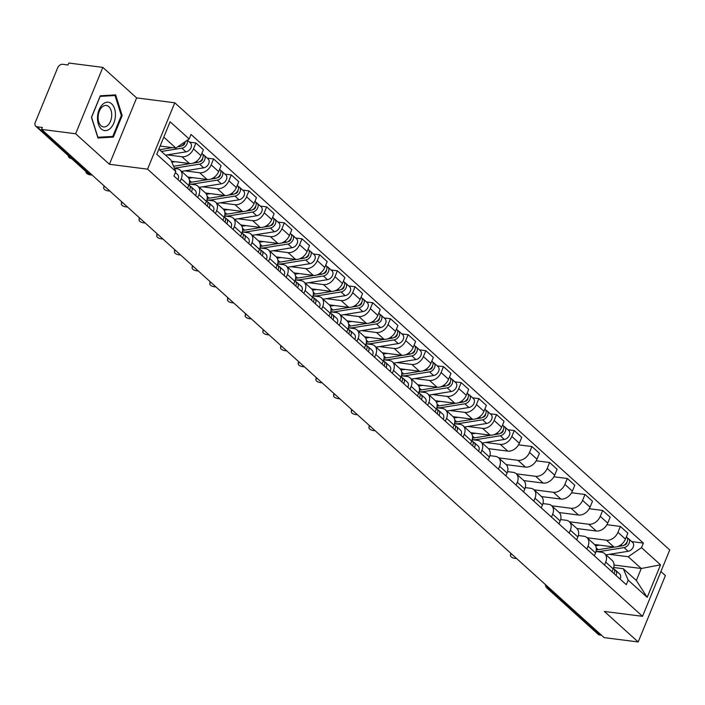 <?xml version="1.0" encoding="UTF-8"?>
<svg xmlns="http://www.w3.org/2000/svg" width="705" height="705" viewBox="0 0 705 705"><rect width="100%" height="100%" fill="white"/><g stroke="black" fill="none" stroke-linecap="round" stroke-linejoin="round"><path stroke-width="1.06" d="M102.842 67.389L75.629 133.756L41.595 129.403L604.141 637.611L638.175 641.964L604.388 611.447L642.528 616.32L669.75 549.953L174.769 102.789L136.629 97.907L102.842 67.389L68.808 63.036L68.015 64.975L62.719 64.296A4.397 3.164 -47.9 0 0 57.704 67.724L35.25 122.476A4.397 3.164 -47.9 0 0 35.717 126.186A4.397 3.164 -47.9 0 0 37.083 126.785L88.442 173.183A4.397 2.732 97.3 0 0 89.473 173.677L90.795 173.844M638.175 641.964L665.397 575.597L660.902 571.543M75.629 133.756L109.416 164.274L147.556 169.156L642.528 616.32M41.595 129.403L42.388 127.464L37.083 126.785M601.515 635.24L599.629 634.993A4.397 3.164 132.1 0 1 598.272 634.394L546.913 587.996A4.397 3.164 -47.9 0 0 548.279 588.604L599.629 634.993M594.571 544.507L613.914 546.983A10.117 7.279 -47.9 0 0 625.432 539.087L627.855 533.191L620.374 526.432L617.95 532.328A10.117 7.279 132.1 0 1 606.432 540.224L587.089 537.748M605.727 562.123L613.209 568.882A10.117 7.279 -47.9 0 0 612.125 560.369L604.643 553.61A10.117 7.279 132.1 0 1 605.727 562.123L604.538 565.022M613.209 568.882L612.019 571.79M606.952 524.714L620.374 526.432M595.998 551.513L601.515 552.218A10.117 7.279 132.1 0 1 604.643 553.61M576.884 528.53L596.227 531.006A10.117 7.279 -47.9 0 0 607.745 523.11L610.169 517.214L602.687 510.455L600.263 516.351A10.117 7.279 132.1 0 1 588.745 524.247L569.402 521.77M594.333 555.804L595.522 552.905A10.117 7.279 -47.9 0 0 594.438 544.392L586.957 537.633A10.117 7.279 132.1 0 1 588.04 546.146L586.851 549.045M589.265 508.737L602.687 510.455M578.312 535.536L583.828 536.241A10.117 7.279 132.1 0 1 586.957 537.633M559.197 512.553L578.541 515.029A10.117 7.279 -47.9 0 0 590.059 507.133L592.482 501.237L585 494.469L582.577 500.374A10.117 7.279 132.1 0 1 571.059 508.27L551.715 505.793M576.646 539.827L577.844 536.928A10.117 7.279 -47.9 0 0 576.76 528.415L569.27 521.656A10.117 7.279 132.1 0 1 570.354 530.169L569.164 533.068M571.579 492.76L585 494.469M560.625 519.559L566.141 520.264A10.117 7.279 132.1 0 1 569.27 521.656M541.51 496.576L560.854 499.052A10.117 7.279 -47.9 0 0 572.372 491.156L574.795 485.251L567.313 478.492L564.89 484.397A10.117 7.279 132.1 0 1 553.372 492.293L534.029 489.816M558.968 523.85L560.158 520.951A10.117 7.279 -47.9 0 0 559.074 512.438L551.592 505.679A10.117 7.279 132.1 0 1 552.676 514.192L551.486 517.091M553.892 476.783L567.313 478.492M542.938 503.582L548.455 504.286A10.117 7.279 132.1 0 1 551.592 505.679M523.824 480.599L543.167 483.075A10.117 7.279 -47.9 0 0 554.685 475.179L557.109 469.274L549.627 462.515L547.203 468.42A10.117 7.279 132.1 0 1 535.685 476.316L516.351 473.839M541.281 507.873L542.471 504.974A10.117 7.279 -47.9 0 0 541.387 496.461L533.905 489.702A10.117 7.279 132.1 0 1 534.989 498.215L533.8 501.114M536.205 460.806L549.627 462.515M525.251 487.604L530.768 488.309A10.117 7.279 132.1 0 1 533.905 489.702M506.137 464.621L525.481 467.098A10.117 7.279 -47.9 0 0 536.999 459.202L539.422 453.297L531.94 446.538L529.517 452.443A10.117 7.279 132.1 0 1 517.999 460.339L498.664 457.862M523.595 491.896L524.784 488.997A10.117 7.279 -47.9 0 0 523.7 480.484L516.219 473.725A10.117 7.279 132.1 0 1 517.303 482.238L516.113 485.137M518.519 444.829L531.94 446.538M507.565 471.627L513.081 472.332A10.117 7.279 132.1 0 1 516.219 473.725M488.45 448.644L507.803 451.121A10.117 7.279 -47.9 0 0 519.321 443.225L521.735 437.32L514.253 430.561L511.83 436.465A10.117 7.279 132.1 0 1 500.312 444.361L485.542 442.467M505.908 475.919L507.098 473.02A10.117 7.279 -47.9 0 0 506.014 464.507L498.532 457.748A10.117 7.279 132.1 0 1 499.616 466.261L498.426 469.16M507.908 429.75L514.253 430.561M489.878 455.65L495.395 456.355A10.117 7.279 132.1 0 1 498.532 457.748M470.764 432.667L490.116 435.144A10.117 7.279 -47.9 0 0 501.634 427.248L504.049 421.343L496.567 414.584L494.152 420.488A10.117 7.279 132.1 0 1 482.634 428.384L467.856 426.49M488.221 459.942L489.411 457.043A10.117 7.279 -47.9 0 0 488.327 448.53L480.845 441.771A10.117 7.279 132.1 0 1 481.929 450.283L480.739 453.183M490.222 413.773L496.567 414.584M472.191 439.673L477.708 440.378A10.117 7.279 132.1 0 1 480.845 441.771M453.077 416.69L472.429 419.167A10.117 7.279 -47.9 0 0 483.947 411.271L486.362 405.366L478.88 398.607L476.465 404.511A10.117 7.279 132.1 0 1 464.947 412.399L450.178 410.513M470.535 443.965L471.724 441.066A10.117 7.279 -47.9 0 0 470.64 432.553L463.159 425.785A10.117 7.279 132.1 0 1 464.242 434.306L463.053 437.206M472.535 397.796L478.88 398.607M454.513 423.696L460.021 424.401A10.117 7.279 132.1 0 1 463.159 425.785M435.399 400.713L454.743 403.181A10.117 7.279 -47.9 0 0 466.261 395.293L468.675 389.389L461.193 382.63L458.779 388.534A10.117 7.279 132.1 0 1 447.261 396.421L432.491 394.536M452.848 427.988L454.038 425.089A10.117 7.279 -47.9 0 0 452.954 416.567L445.472 409.808A10.117 7.279 132.1 0 1 446.556 418.329L445.366 421.229M454.848 381.819L461.193 382.63M436.827 407.719L442.335 408.424A10.117 7.279 132.1 0 1 445.472 409.808M417.712 384.736L437.056 387.204A10.117 7.279 -47.9 0 0 448.574 379.316L450.997 373.412L443.507 366.653L441.092 372.557A10.117 7.279 132.1 0 1 429.574 380.444L414.804 378.559M435.161 412.011L436.351 409.111A10.117 7.279 -47.9 0 0 435.267 400.59L427.785 393.831A10.117 7.279 132.1 0 1 428.869 402.352L427.679 405.252M437.162 365.842L443.507 366.653M419.14 391.742L424.657 392.447A10.117 7.279 132.1 0 1 427.785 393.831M400.026 368.759L419.369 371.227A10.117 7.279 -47.9 0 0 430.887 363.339L433.311 357.435L425.829 350.676L423.405 356.58A10.117 7.279 132.1 0 1 411.887 364.467L397.118 362.582M417.475 396.034L418.664 393.134A10.117 7.279 -47.9 0 0 417.58 384.613L410.099 377.854A10.117 7.279 132.1 0 1 411.182 386.375L409.993 389.275M419.484 349.865L425.829 350.676M401.453 375.756L406.97 376.47A10.117 7.279 132.1 0 1 410.099 377.854M382.339 352.782L401.683 355.25A10.117 7.279 -47.9 0 0 413.2 347.362L415.624 341.458L408.142 334.699L405.719 340.594A10.117 7.279 132.1 0 1 394.201 348.49L379.431 346.604M399.788 380.057L400.978 377.157A10.117 7.279 -47.9 0 0 399.894 368.636L392.412 361.876A10.117 7.279 132.1 0 1 393.496 370.398L392.306 373.298M401.797 333.888L408.142 334.699M383.767 359.779L389.283 360.484A10.117 7.279 132.1 0 1 392.412 361.876M364.652 336.796L383.996 339.272A10.117 7.279 -47.9 0 0 395.514 331.376L397.937 325.481L390.455 318.722L388.032 324.617A10.117 7.279 132.1 0 1 376.514 332.513L361.744 330.627M382.101 364.08L383.291 361.18A10.117 7.279 -47.9 0 0 382.216 352.659L374.725 345.899A10.117 7.279 132.1 0 1 375.809 354.421L374.619 357.32M384.11 317.911L390.455 318.722M366.08 343.802L371.597 344.507A10.117 7.279 132.1 0 1 374.725 345.899M346.966 320.819L366.309 323.295A10.117 7.279 -47.9 0 0 377.827 315.399L380.251 309.504L372.769 302.745L370.345 308.64A10.117 7.279 132.1 0 1 358.827 316.536L344.058 314.65M364.423 348.103L365.613 345.203A10.117 7.279 -47.9 0 0 364.529 336.682L357.047 329.922A10.117 7.279 132.1 0 1 358.122 338.435L356.933 341.343M366.424 301.934L372.769 302.745M348.393 327.825L353.91 328.53A10.117 7.279 132.1 0 1 357.047 329.922M329.279 304.842L348.623 307.318A10.117 7.279 -47.9 0 0 360.14 299.422L362.564 293.527L355.082 286.768L352.659 292.663A10.117 7.279 132.1 0 1 341.141 300.559L326.371 298.673M346.737 332.125L347.926 329.217A10.117 7.279 -47.9 0 0 346.842 320.704L339.361 313.945A10.117 7.279 132.1 0 1 340.445 322.458L339.255 325.366M348.737 285.957L355.082 286.768M330.707 311.848L336.223 312.553A10.117 7.279 132.1 0 1 339.361 313.945M311.592 288.865L330.936 291.341A10.117 7.279 -47.9 0 0 342.454 283.445L344.877 277.55L337.395 270.79L334.972 276.686A10.117 7.279 132.1 0 1 323.454 284.582L308.684 282.696M329.05 316.148L330.24 313.24A10.117 7.279 -47.9 0 0 329.156 304.727L321.674 297.968A10.117 7.279 132.1 0 1 322.758 306.481L321.568 309.389M331.05 269.98L337.395 270.79M313.02 295.871L318.537 296.576A10.117 7.279 132.1 0 1 321.674 297.968M293.906 272.888L313.258 275.364A10.117 7.279 -47.9 0 0 324.767 267.468L327.19 261.573L319.709 254.813L317.285 260.709A10.117 7.279 132.1 0 1 305.767 268.605L290.998 266.719M311.363 300.171L312.553 297.263A10.117 7.279 -47.9 0 0 311.469 288.75L303.987 281.991A10.117 7.279 132.1 0 1 305.071 290.504L303.881 293.403M313.364 253.994L319.709 254.813M295.333 279.894L300.85 280.599A10.117 7.279 132.1 0 1 303.987 281.991M276.219 256.911L295.571 259.387A10.117 7.279 -47.9 0 0 307.089 251.491L309.504 245.596L302.022 238.828L299.599 244.732A10.117 7.279 132.1 0 1 288.089 252.628L273.311 250.742M293.677 284.185L294.866 281.286A10.117 7.279 -47.9 0 0 293.782 272.773L286.3 266.014A10.117 7.279 132.1 0 1 287.384 274.527L286.195 277.426M295.677 238.017L302.022 238.828M277.647 263.917L283.163 264.622A10.117 7.279 132.1 0 1 286.3 266.014M258.532 240.934L277.885 243.41A10.117 7.279 -47.9 0 0 289.402 235.514L291.817 229.61L284.335 222.85L281.921 228.755A10.117 7.279 132.1 0 1 270.403 236.651L255.633 234.756M275.99 268.208L277.18 265.309A10.117 7.279 -47.9 0 0 276.096 256.796L268.614 250.037A10.117 7.279 132.1 0 1 269.698 258.55L268.508 261.449M277.99 222.04L284.335 222.85M259.969 247.94L265.477 248.645A10.117 7.279 132.1 0 1 268.614 250.037M240.846 224.957L260.198 227.433A10.117 7.279 -47.9 0 0 271.716 219.537L274.13 213.633L266.649 206.873L264.234 212.778A10.117 7.279 132.1 0 1 252.716 220.674L237.946 218.779M258.303 252.231L259.493 249.332A10.117 7.279 -47.9 0 0 258.409 240.819L250.927 234.06A10.117 7.279 132.1 0 1 252.011 242.573L250.821 245.472M260.304 206.063L266.649 206.873M242.282 231.963L247.79 232.668A10.117 7.279 132.1 0 1 250.927 234.06M223.168 208.98L242.511 211.456A10.117 7.279 -47.9 0 0 254.029 203.56L256.444 197.656L248.962 190.896L246.547 196.801A10.117 7.279 132.1 0 1 235.029 204.697L220.26 202.802M240.617 236.254L241.806 233.355A10.117 7.279 -47.9 0 0 240.722 224.842L233.24 218.083A10.117 7.279 132.1 0 1 234.324 226.596L233.135 229.495M242.617 190.086L248.962 190.896M224.595 215.986L230.112 216.691A10.117 7.279 132.1 0 1 233.24 218.083M205.481 193.003L224.825 195.479A10.117 7.279 -47.9 0 0 236.342 187.583L238.766 181.678L231.275 174.919L228.861 180.824A10.117 7.279 132.1 0 1 217.343 188.72L202.573 186.825M222.93 220.277L224.119 217.378A10.117 7.279 -47.9 0 0 223.036 208.865L215.554 202.106A10.117 7.279 132.1 0 1 216.638 210.619L215.448 213.518M224.939 174.109L231.275 174.919M206.909 200.008L212.425 200.713A10.117 7.279 132.1 0 1 215.554 202.106M187.794 177.025L207.138 179.502A10.117 7.279 -47.9 0 0 218.656 171.606L221.079 165.701L213.597 158.942L211.174 164.847A10.117 7.279 132.1 0 1 199.656 172.743L184.886 170.848M205.243 204.3L206.433 201.401A10.117 7.279 -47.9 0 0 205.349 192.888L197.867 186.129A10.117 7.279 132.1 0 1 198.951 194.642L197.761 197.541M207.252 158.131L213.597 158.942M189.222 184.031L194.739 184.736A10.117 7.279 132.1 0 1 197.867 186.129M171.438 161.216L189.451 163.525A10.117 7.279 -47.9 0 0 200.969 155.629L203.393 149.724L195.911 142.965L193.487 148.87A10.117 7.279 132.1 0 1 181.969 156.757L167.2 154.871M187.556 188.323L188.746 185.424A10.117 7.279 -47.9 0 0 187.662 176.911L180.18 170.143A10.117 7.279 132.1 0 1 181.264 178.665L180.075 181.564M189.566 142.154L195.911 142.965M174.514 168.433L177.052 168.759A10.117 7.279 132.1 0 1 180.18 170.143M614.02 565.022L641.259 568.503L628.226 556.73L609.349 554.315M613.685 567.49L623.299 568.723L636.342 580.497L641.259 568.503L660.541 564.837L647.208 597.346L628.164 580.136L623.299 568.723M158.863 149.143L170.954 160.061L175.809 171.474L173.95 176.021L626.296 584.683L628.164 580.136M175.809 171.474L156.766 154.272L170.099 121.762L189.143 138.973L175.871 148.068L163.789 137.149M628.226 556.73L641.497 547.635L643.357 543.088L191.002 134.426L189.143 138.973M641.497 547.635L660.541 564.837M174.769 102.789L147.556 169.156M625.256 614.108L627.203 614.363M136.629 97.907L109.416 164.274M91.447 117.338L97.969 138.004L113.329 137.114L122.168 115.549L115.655 94.884L100.286 95.783L91.447 117.338M160.132 146.058L175.871 148.068M631.715 541.599L643.357 543.088M647.208 597.346L636.342 580.497M121.322 115.444L122.168 115.549M109.478 136.62L113.329 137.114M511.627 554.033A5.058 2.432 -172.6 0 0 510.455 555.346A5.058 2.432 -172.6 0 0 516.571 558.501M613.429 568.3L613.667 568.512A5.499 3.957 132.1 0 1 614.046 573.614M614.399 569.543L614.945 569.816A5.499 3.957 132.1 0 1 615.597 570.257A5.499 3.957 132.1 0 1 615.967 575.351M615.597 570.257L619.677 573.94A5.499 3.957 132.1 0 1 620.048 579.043M624.04 545.176L624.463 545.115A2.644 1.903 -47.9 0 0 627.089 541.837M596.069 551.24A13.201 9.5 -47.9 0 0 600.202 551.433L624.057 547.609A5.499 3.957 -47.9 0 0 628.904 543.819A5.499 3.957 -47.9 0 0 628.525 538.717A5.499 3.957 -47.9 0 0 627.362 538.074M606.018 554.844L628.137 551.301A5.499 3.957 -47.9 0 0 632.984 547.512A5.499 3.957 -47.9 0 0 632.614 542.409L628.525 538.717M625.899 543.661L626.525 543.74M596.298 549.829A13.201 9.5 -47.9 0 0 598.272 549.697L614.839 547.036M617.421 546.622L622.127 545.873A5.499 3.957 -47.9 0 0 626.974 542.083A5.499 3.957 -47.9 0 0 626.604 536.981L626.384 536.778M595.549 545.793L599.558 545.15M115.426 115.876A14.303 8.883 97.3 0 0 107.248 102.181A14.303 8.883 97.3 0 0 97.51 116.924A14.303 8.883 97.3 0 0 105.688 130.619A14.303 8.883 97.3 0 0 115.426 115.876M111.69 115.805A10.831 6.724 97.3 0 0 106.279 105.459A10.831 6.724 97.3 0 0 98.127 116.598A10.831 6.724 97.3 0 0 103.538 126.944A10.831 6.724 97.3 0 0 111.69 115.805M97.898 137.29L91.579 117.268L100.154 96.382L115.038 95.51L121.348 115.532L112.782 136.426L97.739 137.272M111.866 95.105L115.038 95.51M370.143 426.217A5.058 2.432 -172.6 0 0 368.971 427.521A5.058 2.432 -172.6 0 0 375.086 430.676M471.945 440.484L472.183 440.695A5.499 3.957 132.1 0 1 472.553 445.789M472.905 441.718L473.46 441.991A5.499 3.957 132.1 0 1 474.104 442.44A5.499 3.957 132.1 0 1 474.483 447.534M474.104 442.44L478.193 446.124A5.499 3.957 132.1 0 1 478.563 451.218M352.456 410.239A5.058 2.432 -172.6 0 0 351.284 411.544A5.058 2.432 -172.6 0 0 357.4 414.699M454.258 424.507L454.496 424.718A5.499 3.957 132.1 0 1 454.866 429.812M455.227 425.741L455.774 426.014A5.499 3.957 132.1 0 1 456.426 426.463A5.499 3.957 132.1 0 1 456.796 431.557M456.426 426.463L460.506 430.147A5.499 3.957 132.1 0 1 460.876 435.241M334.769 394.262A5.058 2.432 -172.6 0 0 333.597 395.567A5.058 2.432 -172.6 0 0 339.713 398.722M436.571 408.53L436.809 408.741A5.499 3.957 132.1 0 1 437.188 413.835M437.541 409.764L438.087 410.037A5.499 3.957 132.1 0 1 438.739 410.477A5.499 3.957 132.1 0 1 439.109 415.58M438.739 410.477L442.819 414.17A5.499 3.957 132.1 0 1 443.189 419.263M317.083 378.277A5.058 2.432 -172.6 0 0 315.911 379.59A5.058 2.432 -172.6 0 0 322.026 382.744M418.885 392.553L419.123 392.764A5.499 3.957 132.1 0 1 419.501 397.858M419.854 393.787L420.4 394.06A5.499 3.957 132.1 0 1 421.052 394.5A5.499 3.957 132.1 0 1 421.423 399.603M421.052 394.5L425.133 398.193A5.499 3.957 132.1 0 1 425.503 403.286M299.396 362.3A5.058 2.432 -172.6 0 0 298.224 363.613A5.058 2.432 -172.6 0 0 304.34 366.767M401.198 376.576L401.436 376.787A5.499 3.957 132.1 0 1 401.815 381.881M402.167 377.81L402.714 378.083A5.499 3.957 132.1 0 1 403.366 378.523A5.499 3.957 132.1 0 1 403.736 383.626M403.366 378.523L407.446 382.216A5.499 3.957 132.1 0 1 407.825 387.309M281.709 346.322A5.058 2.432 -172.6 0 0 280.537 347.635A5.058 2.432 -172.6 0 0 286.653 350.79M383.52 360.599L383.749 360.81A5.499 3.957 132.1 0 1 384.128 365.904M384.481 361.832L385.027 362.106A5.499 3.957 132.1 0 1 385.679 362.546A5.499 3.957 132.1 0 1 386.049 367.649M385.679 362.546L389.759 366.239A5.499 3.957 132.1 0 1 390.138 371.332M264.023 330.345A5.058 2.432 -172.6 0 0 262.85 331.658A5.058 2.432 -172.6 0 0 268.966 334.813M365.833 344.622L366.062 344.833A5.499 3.957 132.1 0 1 366.441 349.927M366.794 345.855L367.34 346.129A5.499 3.957 132.1 0 1 367.992 346.569A5.499 3.957 132.1 0 1 368.371 351.663M367.992 346.569L372.073 350.262A5.499 3.957 132.1 0 1 372.451 355.355M246.336 314.368A5.058 2.432 -172.6 0 0 245.173 315.681A5.058 2.432 -172.6 0 0 251.28 318.836M348.147 328.636L348.376 328.856A5.499 3.957 132.1 0 1 348.755 333.95M349.107 329.878L349.662 330.151A5.499 3.957 132.1 0 1 350.306 330.592A5.499 3.957 132.1 0 1 350.685 335.686M350.306 330.592L354.386 334.285A5.499 3.957 132.1 0 1 354.765 339.378M228.658 298.391A5.058 2.432 -172.6 0 0 227.486 299.704A5.058 2.432 -172.6 0 0 233.593 302.859M330.46 312.659L330.689 312.87A5.499 3.957 132.1 0 1 331.068 317.973M331.421 313.901L331.976 314.174A5.499 3.957 132.1 0 1 332.619 314.615A5.499 3.957 132.1 0 1 332.998 319.709M332.619 314.615L336.699 318.299A5.499 3.957 132.1 0 1 337.078 323.401M210.971 282.414A5.058 2.432 -172.6 0 0 209.799 283.727A5.058 2.432 -172.6 0 0 215.906 286.882M312.773 296.682L313.011 296.893A5.499 3.957 132.1 0 1 313.381 301.996M313.734 297.924L314.289 298.197A5.499 3.957 132.1 0 1 314.932 298.638A5.499 3.957 132.1 0 1 315.311 303.732M314.932 298.638L319.012 302.322A5.499 3.957 132.1 0 1 319.391 307.424M193.285 266.437A5.058 2.432 -172.6 0 0 192.112 267.75A5.058 2.432 -172.6 0 0 198.22 270.905M295.087 280.705L295.325 280.916A5.499 3.957 132.1 0 1 295.695 286.019M296.047 281.947L296.602 282.22A5.499 3.957 132.1 0 1 297.246 282.661A5.499 3.957 132.1 0 1 297.625 287.755M297.246 282.661L301.326 286.345A5.499 3.957 132.1 0 1 301.705 291.447M175.598 250.46A5.058 2.432 -172.6 0 0 174.426 251.764A5.058 2.432 -172.6 0 0 180.533 254.928M277.4 264.727L277.638 264.939A5.499 3.957 132.1 0 1 278.008 270.041M278.36 265.97L278.916 266.243A5.499 3.957 132.1 0 1 279.559 266.684A5.499 3.957 132.1 0 1 279.938 271.777M279.559 266.684L283.648 270.368A5.499 3.957 132.1 0 1 284.018 275.47M157.911 234.483A5.058 2.432 -172.6 0 0 156.739 235.787A5.058 2.432 -172.6 0 0 162.855 238.942M259.713 248.75L259.951 248.962A5.499 3.957 132.1 0 1 260.321 254.064M260.683 249.993L261.229 250.266A5.499 3.957 132.1 0 1 261.872 250.707A5.499 3.957 132.1 0 1 262.251 255.8M261.872 250.707L265.961 254.39A5.499 3.957 132.1 0 1 266.331 259.484M140.225 218.506A5.058 2.432 -172.6 0 0 139.052 219.81A5.058 2.432 -172.6 0 0 145.168 222.965M242.026 232.773L242.264 232.985A5.499 3.957 132.1 0 1 242.635 238.079M242.996 234.016L243.542 234.289A5.499 3.957 132.1 0 1 244.194 234.73A5.499 3.957 132.1 0 1 244.564 239.823M244.194 234.73L248.275 238.413A5.499 3.957 132.1 0 1 248.645 243.507M500.233 433.337L500.665 433.267A2.644 1.903 -47.9 0 0 503.291 429.988M472.262 439.4A13.201 9.5 -47.9 0 0 476.404 439.594L500.25 435.769A5.499 3.957 -47.9 0 0 505.097 431.98A5.499 3.957 -47.9 0 0 504.727 426.877A5.499 3.957 -47.9 0 0 503.564 426.234M482.211 443.004L504.331 439.453A5.499 3.957 -47.9 0 0 509.177 435.664A5.499 3.957 -47.9 0 0 508.807 430.561L504.727 426.877M502.101 431.812L502.718 431.892M472.5 437.99A13.201 9.5 -47.9 0 0 474.474 437.849L491.033 435.196M493.623 434.782L498.32 434.024A5.499 3.957 -47.9 0 0 503.176 430.235A5.499 3.957 -47.9 0 0 502.797 425.133L502.577 424.939M471.742 433.945L475.76 433.302M482.546 417.36L482.978 417.289A2.644 1.903 -47.9 0 0 485.604 414.011M454.575 423.423A13.201 9.5 -47.9 0 0 458.717 423.617L482.564 419.792A5.499 3.957 -47.9 0 0 487.411 416.003A5.499 3.957 -47.9 0 0 487.04 410.9A5.499 3.957 -47.9 0 0 485.877 410.257M464.524 427.027L486.644 423.476A5.499 3.957 -47.9 0 0 491.5 419.687A5.499 3.957 -47.9 0 0 491.121 414.584L487.04 410.9M484.414 415.835L485.031 415.915M454.813 422.013A13.201 9.5 -47.9 0 0 456.787 421.872L473.346 419.219M475.937 418.805L480.643 418.047A5.499 3.957 -47.9 0 0 485.489 414.258A5.499 3.957 -47.9 0 0 485.111 409.156L484.89 408.962M454.055 417.968L458.074 417.325M464.859 401.383L465.291 401.312A2.644 1.903 -47.9 0 0 467.917 398.034M436.897 407.437A13.201 9.5 -47.9 0 0 441.03 407.64L464.877 403.815A5.499 3.957 -47.9 0 0 469.724 400.026A5.499 3.957 -47.9 0 0 469.354 394.923A5.499 3.957 -47.9 0 0 468.19 394.28M446.838 411.05L468.957 407.499A5.499 3.957 -47.9 0 0 473.813 403.709A5.499 3.957 -47.9 0 0 473.434 398.607L469.354 394.923M466.728 399.858L467.345 399.938M437.126 406.027A13.201 9.5 -47.9 0 0 439.1 405.895L455.659 403.242M458.25 402.828L462.956 402.07A5.499 3.957 -47.9 0 0 467.803 398.281A5.499 3.957 -47.9 0 0 467.433 393.178L467.203 392.985M436.369 401.991L440.387 401.348M447.181 385.406L447.605 385.335A2.644 1.903 -47.9 0 0 450.231 382.057M419.211 391.46A13.201 9.5 -47.9 0 0 423.344 391.663L447.19 387.838A5.499 3.957 -47.9 0 0 452.046 384.049A5.499 3.957 -47.9 0 0 451.667 378.946A5.499 3.957 -47.9 0 0 450.504 378.303M429.16 395.073L451.279 391.522A5.499 3.957 -47.9 0 0 456.126 387.732A5.499 3.957 -47.9 0 0 455.747 382.63L451.667 378.946M449.041 383.881L449.667 383.961M419.44 390.05A13.201 9.5 -47.9 0 0 421.414 389.918L437.972 387.265M440.563 386.851L445.269 386.093A5.499 3.957 -47.9 0 0 450.116 382.304A5.499 3.957 -47.9 0 0 449.746 377.201L449.517 376.999M418.691 386.014L422.7 385.371M429.495 369.429L429.918 369.358A2.644 1.903 -47.9 0 0 432.544 366.08M401.524 375.483A13.201 9.5 -47.9 0 0 405.657 375.686L429.512 371.861A5.499 3.957 -47.9 0 0 434.359 368.072A5.499 3.957 -47.9 0 0 433.98 362.969A5.499 3.957 -47.9 0 0 432.817 362.326M411.473 379.096L433.593 375.545A5.499 3.957 -47.9 0 0 438.439 371.755A5.499 3.957 -47.9 0 0 438.069 366.653L433.98 362.969M431.354 367.904L431.98 367.984M401.753 374.073A13.201 9.5 -47.9 0 0 403.727 373.941L420.295 371.288M422.877 370.874L427.582 370.116A5.499 3.957 -47.9 0 0 432.429 366.327A5.499 3.957 -47.9 0 0 432.059 361.224L431.839 361.022M401.004 370.037L405.014 369.394M411.808 353.452L412.231 353.381A2.644 1.903 -47.9 0 0 414.857 350.103M383.837 359.506A13.201 9.5 -47.9 0 0 387.97 359.709L411.826 355.884A5.499 3.957 -47.9 0 0 416.673 352.095A5.499 3.957 -47.9 0 0 416.294 346.992A5.499 3.957 -47.9 0 0 415.13 346.349M393.787 363.119L415.906 359.568A5.499 3.957 -47.9 0 0 420.753 355.778A5.499 3.957 -47.9 0 0 420.383 350.676L416.294 346.992M413.668 351.927L414.293 352.007M384.066 358.096A13.201 9.5 -47.9 0 0 386.04 357.964L402.608 355.311M405.19 354.897L409.896 354.139A5.499 3.957 -47.9 0 0 414.743 350.35A5.499 3.957 -47.9 0 0 414.373 345.247L414.152 345.045M383.317 354.06L387.327 353.416M394.121 337.466L394.544 337.404A2.644 1.903 -47.9 0 0 397.179 334.126M366.151 343.529A13.201 9.5 -47.9 0 0 370.284 343.732L394.139 339.907A5.499 3.957 -47.9 0 0 398.986 336.118A5.499 3.957 -47.9 0 0 398.616 331.015A5.499 3.957 -47.9 0 0 397.444 330.363M376.1 347.142L398.219 343.591A5.499 3.957 -47.9 0 0 403.066 339.801A5.499 3.957 -47.9 0 0 402.696 334.699L398.616 331.015M395.981 335.95L396.607 336.029M366.38 342.119A13.201 9.5 -47.9 0 0 368.354 341.987L384.921 339.334M387.512 338.92L392.209 338.162A5.499 3.957 -47.9 0 0 397.056 334.373A5.499 3.957 -47.9 0 0 396.686 329.27L396.466 329.068M365.631 338.083L369.649 337.439M376.435 321.489L376.858 321.427A2.644 1.903 -47.9 0 0 379.493 318.149M348.464 327.552A13.201 9.5 -47.9 0 0 352.597 327.755L376.452 323.93A5.499 3.957 -47.9 0 0 381.299 320.14A5.499 3.957 -47.9 0 0 380.929 315.038A5.499 3.957 -47.9 0 0 379.757 314.386M358.413 331.156L380.533 327.613A5.499 3.957 -47.9 0 0 385.379 323.824A5.499 3.957 -47.9 0 0 385.009 318.722L380.929 315.038M378.294 319.973L378.92 320.052M348.693 326.142A13.201 9.5 -47.9 0 0 350.676 326.01L367.235 323.357M369.825 322.934L374.522 322.185A5.499 3.957 -47.9 0 0 379.369 318.396A5.499 3.957 -47.9 0 0 378.999 313.293L378.779 313.09M347.944 322.106L351.962 321.462M358.748 305.512L359.171 305.45A2.644 1.903 -47.9 0 0 361.806 302.172M330.777 311.575A13.201 9.5 -47.9 0 0 334.91 311.777L358.766 307.944A5.499 3.957 -47.9 0 0 363.613 304.155A5.499 3.957 -47.9 0 0 363.242 299.052A5.499 3.957 -47.9 0 0 362.07 298.409M340.726 315.179L362.846 311.636A5.499 3.957 -47.9 0 0 367.693 307.847A5.499 3.957 -47.9 0 0 367.323 302.745L363.242 299.052M360.607 303.996L361.233 304.075M331.006 310.165A13.201 9.5 -47.9 0 0 332.989 310.033L349.548 307.38M352.139 306.957L356.836 306.208A5.499 3.957 -47.9 0 0 361.683 302.419A5.499 3.957 -47.9 0 0 361.312 297.316L361.092 297.113M330.257 306.129L334.276 305.485M341.061 289.535L341.493 289.473A2.644 1.903 -47.9 0 0 344.119 286.195M313.09 295.598A13.201 9.5 -47.9 0 0 317.224 295.792L341.079 291.967A5.499 3.957 -47.9 0 0 345.926 288.178A5.499 3.957 -47.9 0 0 345.556 283.075A5.499 3.957 -47.9 0 0 344.384 282.432M323.04 299.202L345.159 295.659A5.499 3.957 -47.9 0 0 350.006 291.87A5.499 3.957 -47.9 0 0 349.636 286.768L345.556 283.075M342.93 288.019L343.546 288.098M313.32 294.188A13.201 9.5 -47.9 0 0 315.302 294.055L331.861 291.394M334.452 290.98L339.149 290.231A5.499 3.957 -47.9 0 0 343.996 286.442A5.499 3.957 -47.9 0 0 343.626 281.339L343.406 281.136M312.571 290.152L316.589 289.508M323.375 273.558L323.806 273.487A2.644 1.903 -47.9 0 0 326.433 270.218M295.404 279.621A13.201 9.5 -47.9 0 0 299.537 279.814L323.392 275.99A5.499 3.957 -47.9 0 0 328.239 272.2A5.499 3.957 -47.9 0 0 327.869 267.098A5.499 3.957 -47.9 0 0 326.697 266.455M305.353 283.225L327.473 279.682A5.499 3.957 -47.9 0 0 332.319 275.893A5.499 3.957 -47.9 0 0 331.949 270.79L327.869 267.098M325.243 272.042L325.86 272.121M295.633 278.211A13.201 9.5 -47.9 0 0 297.616 278.078L314.174 275.417M316.765 275.003L321.462 274.254A5.499 3.957 -47.9 0 0 326.309 270.464A5.499 3.957 -47.9 0 0 325.939 265.362L325.719 265.159M294.884 274.175L298.902 273.531M305.688 257.581L306.12 257.51A2.644 1.903 -47.9 0 0 308.746 254.241M277.717 263.644A13.201 9.5 -47.9 0 0 281.859 263.837L305.706 260.013A5.499 3.957 -47.9 0 0 310.552 256.223A5.499 3.957 -47.9 0 0 310.182 251.121A5.499 3.957 -47.9 0 0 309.019 250.478M287.666 267.248L309.786 263.705A5.499 3.957 -47.9 0 0 314.633 259.916A5.499 3.957 -47.9 0 0 314.263 254.813L310.182 251.121M307.556 256.065L308.173 256.144M277.955 262.234A13.201 9.5 -47.9 0 0 279.929 262.101L296.488 259.44M299.079 259.026L303.776 258.277A5.499 3.957 -47.9 0 0 308.631 254.487A5.499 3.957 -47.9 0 0 308.252 249.385L308.032 249.182M277.197 258.197L281.216 257.554M288.001 241.604L288.433 241.533A2.644 1.903 -47.9 0 0 291.059 238.264M260.03 247.667A13.201 9.5 -47.9 0 0 264.172 247.86L288.019 244.036A5.499 3.957 -47.9 0 0 292.866 240.246A5.499 3.957 -47.9 0 0 292.496 235.144A5.499 3.957 -47.9 0 0 291.332 234.501M269.98 251.271L292.099 247.728A5.499 3.957 -47.9 0 0 296.946 243.939A5.499 3.957 -47.9 0 0 296.576 238.836L292.496 235.144M289.87 240.088L290.486 240.167M260.268 246.256A13.201 9.5 -47.9 0 0 262.242 246.124L278.801 243.463M281.392 243.049L286.098 242.3A5.499 3.957 -47.9 0 0 290.945 238.51A5.499 3.957 -47.9 0 0 290.566 233.408L290.345 233.205M259.511 242.22L263.529 241.577M270.315 225.626L270.746 225.556A2.644 1.903 -47.9 0 0 273.373 222.286M242.344 231.689A13.201 9.5 -47.9 0 0 246.486 231.883L270.332 228.059A5.499 3.957 -47.9 0 0 275.179 224.269A5.499 3.957 -47.9 0 0 274.809 219.167A5.499 3.957 -47.9 0 0 273.646 218.524M252.293 235.294L274.412 231.751A5.499 3.957 -47.9 0 0 279.268 227.962A5.499 3.957 -47.9 0 0 278.889 222.859L274.809 219.167M272.183 224.111L272.8 224.19M242.582 230.279A13.201 9.5 -47.9 0 0 244.556 230.147L261.114 227.486M263.705 227.072L268.411 226.323A5.499 3.957 -47.9 0 0 273.258 222.533A5.499 3.957 -47.9 0 0 272.879 217.431L272.659 217.228M241.824 226.243L245.842 225.6M252.637 209.649L253.06 209.579A2.644 1.903 -47.9 0 0 255.686 206.309M224.666 215.712A13.201 9.5 -47.9 0 0 228.799 215.906L252.646 212.082A5.499 3.957 -47.9 0 0 257.501 208.292A5.499 3.957 -47.9 0 0 257.122 203.19A5.499 3.957 -47.9 0 0 255.959 202.547M234.615 219.317L256.735 215.765A5.499 3.957 -47.9 0 0 261.581 211.976A5.499 3.957 -47.9 0 0 261.202 206.873L257.122 203.19M254.496 208.125L255.113 208.204M224.895 214.302A13.201 9.5 -47.9 0 0 226.869 214.17L243.428 211.509M246.019 211.095L250.724 210.346A5.499 3.957 -47.9 0 0 255.571 206.556A5.499 3.957 -47.9 0 0 255.201 201.454L254.972 201.251M224.146 210.266L228.156 209.614M122.538 202.529A5.058 2.432 -172.6 0 0 121.366 203.833A5.058 2.432 -172.6 0 0 127.482 206.988M224.34 216.796L224.578 217.008A5.499 3.957 132.1 0 1 224.957 222.101M225.309 218.03L225.856 218.312A5.499 3.957 132.1 0 1 226.508 218.753A5.499 3.957 132.1 0 1 226.878 223.846M226.508 218.753L230.588 222.436A5.499 3.957 132.1 0 1 230.958 227.53M234.95 193.672L235.373 193.602A2.644 1.903 -47.9 0 0 237.999 190.324M206.979 199.735A13.201 9.5 -47.9 0 0 211.112 199.929L234.959 196.105A5.499 3.957 -47.9 0 0 239.815 192.315A5.499 3.957 -47.9 0 0 239.436 187.213A5.499 3.957 -47.9 0 0 238.272 186.569M216.928 203.34L239.048 199.788A5.499 3.957 -47.9 0 0 243.895 195.999A5.499 3.957 -47.9 0 0 243.525 190.896L239.436 187.213M236.81 192.148L237.435 192.227M207.208 198.325A13.201 9.5 -47.9 0 0 209.182 198.193L225.741 195.532M228.332 195.118L233.038 194.36A5.499 3.957 -47.9 0 0 237.885 190.57A5.499 3.957 -47.9 0 0 237.514 185.468L237.285 185.274M206.459 194.28L210.469 193.637M104.851 186.552A5.058 2.432 -172.6 0 0 103.679 187.856A5.058 2.432 -172.6 0 0 109.795 191.011M206.653 200.819L206.891 201.031A5.499 3.957 132.1 0 1 207.27 206.124M207.623 202.053L208.169 202.335A5.499 3.957 132.1 0 1 208.821 202.776A5.499 3.957 132.1 0 1 209.191 207.869M208.821 202.776L212.901 206.459A5.499 3.957 132.1 0 1 213.271 211.553M217.263 177.695L217.686 177.625A2.644 1.903 -47.9 0 0 220.312 174.346M189.293 183.758A13.201 9.5 -47.9 0 0 193.426 183.952L217.281 180.127A5.499 3.957 -47.9 0 0 222.128 176.338A5.499 3.957 -47.9 0 0 221.749 171.236A5.499 3.957 -47.9 0 0 220.586 170.592M199.242 187.363L221.361 183.811A5.499 3.957 -47.9 0 0 226.208 180.022A5.499 3.957 -47.9 0 0 225.838 174.919L221.749 171.236M219.123 176.171L219.749 176.25M189.522 182.348A13.201 9.5 -47.9 0 0 191.496 182.207L208.063 179.555M210.645 179.141L215.351 178.383A5.499 3.957 -47.9 0 0 220.198 174.593A5.499 3.957 -47.9 0 0 219.828 169.491L219.607 169.297M188.773 178.303L192.782 177.66M86.045 171.65A5.058 2.432 -172.6 0 0 85.992 171.879A5.058 2.432 -172.6 0 0 92.108 175.034M188.966 184.842L189.204 185.054A5.499 3.957 132.1 0 1 189.583 190.147M189.936 186.076L190.482 186.358A5.499 3.957 132.1 0 1 191.134 186.799A5.499 3.957 132.1 0 1 191.504 191.892M191.134 186.799L195.215 190.482A5.499 3.957 132.1 0 1 195.593 195.576M199.577 161.718L200 161.648A2.644 1.903 -47.9 0 0 202.626 158.369M174.373 168.107A13.201 9.5 -47.9 0 0 175.739 167.975L199.594 164.15A5.499 3.957 -47.9 0 0 204.441 160.361A5.499 3.957 -47.9 0 0 204.071 155.259A5.499 3.957 -47.9 0 0 202.899 154.615M181.555 171.385L203.674 167.834A5.499 3.957 -47.9 0 0 208.521 164.045A5.499 3.957 -47.9 0 0 208.151 158.942L204.071 155.259M201.436 160.194L202.062 160.273M173.589 166.265A13.201 9.5 -47.9 0 0 173.809 166.23L190.376 163.578M192.959 163.163L197.664 162.406A5.499 3.957 -47.9 0 0 202.511 158.616A5.499 3.957 -47.9 0 0 202.141 153.514L201.921 153.32M171.861 162.203L175.104 161.683M68.367 155.673A5.058 2.432 -172.6 0 0 68.306 155.902A5.058 2.432 -172.6 0 0 71.743 158.722M175.369 172.558L177.528 174.505A5.499 3.957 132.1 0 1 177.907 179.599M181.89 145.741L182.313 145.671A2.644 1.903 -47.9 0 0 184.948 142.392M161.427 151.46L181.908 148.173A5.499 3.957 -47.9 0 0 187.133 140.348M165.508 155.144L185.988 151.857A5.499 3.957 -47.9 0 0 190.835 148.068A5.499 3.957 -47.9 0 0 190.465 142.965L187.38 140.18M183.749 144.217L184.375 144.296M159.497 149.716L172.478 147.636M177.739 146.79L179.978 146.428A5.499 3.957 -47.9 0 0 185.23 141.652M181.969 156.757L189.451 163.525M199.656 172.743L207.138 179.502M217.343 188.72L224.825 195.479M235.029 204.697L242.511 211.456M252.716 220.674L260.198 227.433M270.403 236.651L277.885 243.41M288.089 252.628L295.571 259.387M305.767 268.605L313.258 275.364M323.454 284.582L330.936 291.341M341.141 300.559L348.623 307.318M358.827 316.536L366.309 323.295M376.514 332.513L383.996 339.272M394.201 348.49L401.683 355.25M411.887 364.467L419.369 371.227M429.574 380.444L437.056 387.204M447.261 396.421L454.743 403.181M464.947 412.399L472.429 419.167M482.634 428.384L490.116 435.144M500.312 444.361L507.803 451.121M517.999 460.339L525.481 467.098M535.685 476.316L543.167 483.075M553.372 492.293L560.854 499.052M571.059 508.27L578.541 515.029M588.745 524.247L596.227 531.006M606.432 540.224L613.914 546.983M198.951 194.642L206.433 201.401M216.638 210.619L224.119 217.378M234.324 226.596L241.806 233.355M252.011 242.573L259.493 249.332M269.698 258.55L277.18 265.309M287.384 274.527L294.866 281.286M305.071 290.504L312.553 297.263M322.758 306.481L330.24 313.24M340.445 322.458L347.926 329.217M358.122 338.435L365.613 345.203M375.809 354.421L383.291 361.18M393.496 370.398L400.978 377.157M411.182 386.375L418.664 393.134M428.869 402.352L436.351 409.111M446.556 418.329L454.038 425.089M464.242 434.306L471.724 441.066M481.929 450.283L489.411 457.043M499.616 466.261L507.098 473.02M517.303 482.238L524.784 488.997M534.989 498.215L542.471 504.974M552.676 514.192L560.158 520.951M570.354 530.169L577.844 536.928M588.04 546.146L595.522 552.905M181.264 178.665L188.746 185.424M211.174 164.847L218.656 171.606M228.861 180.824L236.342 187.583M246.547 196.801L254.029 203.56M264.234 212.778L271.716 219.537M281.921 228.755L289.402 235.514M299.599 244.732L307.089 251.491M317.285 260.709L324.767 267.468M334.972 276.686L342.454 283.445M352.659 292.663L360.14 299.422M370.345 308.64L377.827 315.399M388.032 324.617L395.514 331.376M405.719 340.594L413.2 347.362M423.405 356.58L430.887 363.339M441.092 372.557L448.574 379.316M458.779 388.534L466.261 395.293M476.465 404.511L483.947 411.271M494.152 420.488L501.634 427.248M511.83 436.465L519.321 443.225M529.517 452.443L536.999 459.202M547.203 468.42L554.685 475.179M564.89 484.397L572.372 491.156M582.577 500.374L590.059 507.133M600.263 516.351L607.745 523.11M617.95 532.328L625.432 539.087M193.487 148.87L200.969 155.629M547.15 586.128A4.397 2.732 97.3 0 0 548.279 588.604L550.156 588.842M90.319 173.421L88.442 173.183A4.397 3.164 -47.9 0 1 87.076 172.575A4.397 4.397 0 0 0 89.473 173.677M600.202 551.433L600.995 552.156M624.057 547.609L628.137 551.301M596.236 547.855L598.272 549.697M620.946 544.806L622.127 545.873M476.404 439.594L477.197 440.308M500.25 435.769L504.331 439.453M472.438 436.016L474.474 437.849M497.14 432.958L498.32 434.024M458.717 423.617L459.51 424.331M482.564 419.792L486.644 423.476M454.751 420.039L456.787 421.872M479.462 416.981L480.643 418.047M441.03 407.64L441.824 408.354M464.877 403.815L468.957 407.499M437.065 404.062L439.1 405.895M461.775 401.004L462.956 402.07M423.344 391.663L424.137 392.377M447.19 387.838L451.279 391.522M419.378 388.085L421.414 389.918M444.088 385.027L445.269 386.093M405.657 375.686L406.45 376.399M429.512 371.861L433.593 375.545M401.691 372.099L403.727 373.941M426.402 369.05L427.582 370.116M387.97 359.709L388.763 360.422M411.826 355.884L415.906 359.568M384.005 356.122L386.04 357.964M408.715 353.073L409.896 354.139M370.284 343.732L371.077 344.445M394.139 339.907L398.219 343.591M366.318 340.145L368.354 341.987M391.028 337.096L392.209 338.162M352.597 327.755L353.39 328.468M376.452 323.93L380.533 327.613M348.631 324.168L350.676 326.01M373.342 321.119L374.522 322.185M334.91 311.777L335.703 312.491M358.766 307.944L362.846 311.636M330.953 308.191L332.989 310.033M355.655 305.142L356.836 306.208M317.224 295.792L318.017 296.514M341.079 291.967L345.159 295.659M313.267 292.214L315.302 294.055M337.968 289.165L339.149 290.231M299.537 279.814L300.33 280.537M323.392 275.99L327.473 279.682M295.58 276.237L297.616 278.078M320.281 273.188L321.462 274.254M281.859 263.837L282.643 264.56M305.706 260.013L309.786 263.705M277.893 260.26L279.929 262.101M302.595 257.21L303.776 258.277M264.172 247.86L264.965 248.583M288.019 244.036L292.099 247.728M260.207 244.282L262.242 246.124M284.917 241.233L286.098 242.3M246.486 231.883L247.279 232.597M270.332 228.059L274.412 231.751M242.52 228.305L244.556 230.147M267.23 225.248L268.411 226.323M228.799 215.906L229.592 216.62M252.646 212.082L256.735 215.765M224.833 212.328L226.869 214.17M249.544 209.27L250.724 210.346M211.112 199.929L211.905 200.643M234.959 196.105L239.048 199.788M207.147 196.351L209.182 198.193M231.857 193.293L233.038 194.36M193.426 183.952L194.219 184.666M217.281 180.127L221.361 183.811M189.46 180.374L191.496 182.207M214.17 177.316L215.351 178.383M175.739 167.975L176.532 168.689M199.594 164.15L203.674 167.834M196.483 161.339L197.664 162.406M181.908 148.173L185.988 151.857M179.237 145.759L179.978 146.428M87.076 172.575L35.717 126.186M545.467 584.604A4.397 4.397 0 0 0 546.913 587.996M510.455 555.346L510.737 553.222M368.971 427.521L369.244 425.406M351.284 411.544L351.557 409.429M333.597 395.567L333.87 393.452M315.911 379.59L316.184 377.475M298.224 363.613L298.506 361.498M280.537 347.635L280.819 345.52M262.85 331.658L263.132 329.535M245.173 315.681L245.446 313.558M227.486 299.704L227.759 297.58M209.799 283.727L210.072 281.603M192.112 267.75L192.386 265.626M174.426 251.764L174.699 249.649M156.739 235.787L157.012 233.672M139.052 219.81L139.326 217.695M121.366 203.833L121.639 201.718M103.679 187.856L103.961 185.741"/></g></svg>
